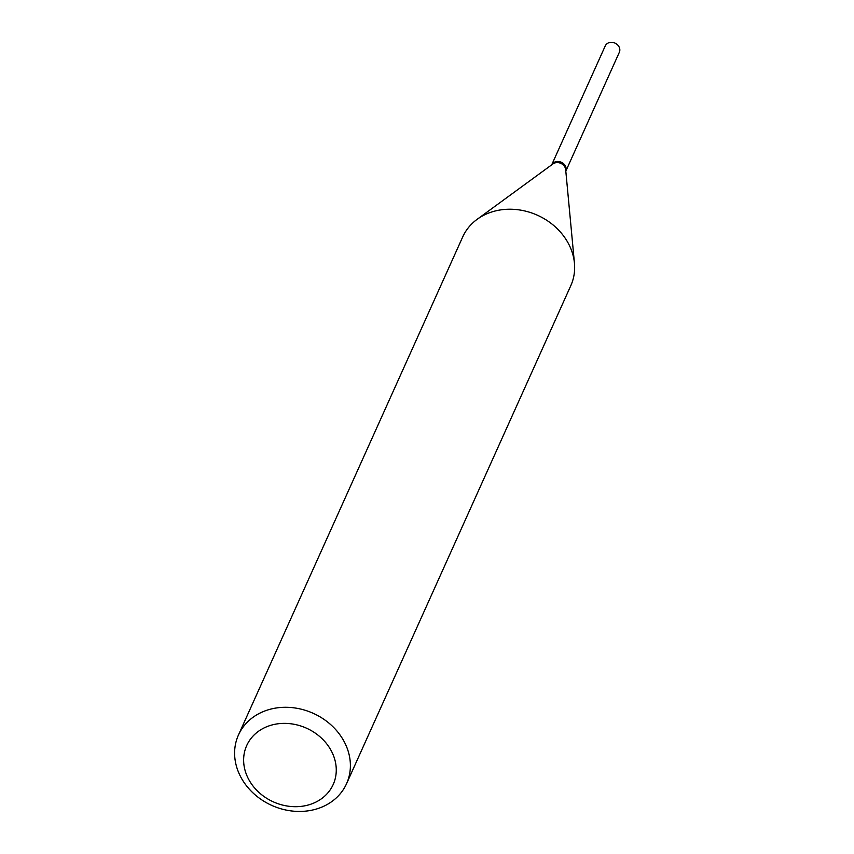 <?xml version="1.0" encoding="UTF-8"?>
<svg xmlns="http://www.w3.org/2000/svg" width="854" height="854" viewBox="0 0 854 854"><rect width="100%" height="100%" fill="white"/><g stroke="black" fill="none" stroke-linecap="round" stroke-linejoin="round"><path stroke-width="1.28" d="M619.342 52.286A7.729 6.586 -155.8 0 0 617.378 44.686A7.729 6.586 -155.8 0 0 608.966 42.7A7.729 6.586 -155.8 0 0 605.24 45.935L551.716 164.822A7.729 6.586 -155.8 0 1 555.313 161.854A7.729 6.586 -155.8 0 1 563.597 163.722A7.729 6.586 -155.8 0 1 565.807 171.152L619.342 52.286M565.807 171.099A7.729 6.586 -155.8 0 0 565.305 166.274A7.729 6.586 -155.8 0 0 558.548 161.769A7.729 6.586 -155.8 0 0 551.769 164.779M331.533 751.306A47.429 40.394 -155.8 0 0 269.554 725.697A47.429 40.394 -155.8 0 0 248.365 778.763A47.429 40.394 -155.8 0 0 310.344 804.372A47.429 40.394 -155.8 0 0 331.533 751.306M344.482 742.211A59.278 50.493 -155.8 0 0 289.901 707.432A59.278 50.493 -155.8 0 0 238.447 735.027A59.278 50.493 -155.8 0 0 240.518 776.532A59.278 50.493 -155.8 0 0 295.1 811.3A59.278 50.493 -155.8 0 0 346.553 783.705A59.278 50.493 -155.8 0 0 344.482 742.211M346.553 783.705L570.814 285.631A59.278 50.493 -155.8 0 0 574.443 263.149A59.278 50.493 -155.8 0 0 568.732 244.137A59.278 50.493 -155.8 0 0 477.119 219.339A59.278 50.493 -155.8 0 0 462.697 236.953L238.447 735.027M574.443 263.149L565.668 169.615A7.729 6.586 -155.8 0 0 564.921 167.138A7.729 6.586 -155.8 0 0 552.976 163.904L477.119 219.339"/></g></svg>
